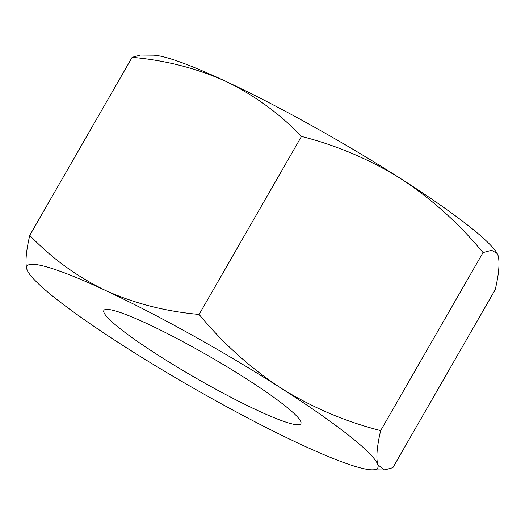 <?xml version="1.0" encoding="UTF-8"?>
<svg xmlns="http://www.w3.org/2000/svg" width="525" height="525" viewBox="0 0 525 525"><rect width="100%" height="100%" fill="white"/><g stroke="black" fill="none" stroke-linecap="round" stroke-linejoin="round"><path stroke-width="0.79" d="M300.877 421.883A113.597 12.764 -150.1 0 0 202.584 352.505A113.597 12.764 -150.1 0 0 103.897 310.446A113.597 12.764 -150.1 0 0 103.871 312.263A113.597 12.764 -150.1 0 0 202.164 381.642A113.597 12.764 -150.1 0 0 300.851 423.701A113.597 12.764 -150.1 0 0 300.877 421.883M497.168 253.49L496.86 252.978A202.328 22.726 -150.1 0 0 401.205 178.946C431.911 199.165 459.185 223.709 483.026 252.591L491.617 250.3L497.162 253.49L498.081 255.55C499.912 262.362 498.967 273.728 495.239 289.649L392.877 467.663L384.477 469.954L377.816 464.697C375.979 458.03 376.924 446.663 380.664 430.598C345.292 421.608 312.053 407.439 280.941 388.087C250.228 367.867 222.954 343.324 199.113 314.442C165.736 311.502 134.525 303.509 105.492 290.463A202.328 22.726 -150.1 0 0 26.926 269.45A202.328 22.726 -150.1 0 0 28.153 272.022A202.328 22.726 -150.1 0 0 123.808 346.054A202.328 22.726 -150.1 0 0 299.257 443.684A202.328 22.726 -150.1 0 0 372.159 469.836A202.328 22.726 -150.1 0 0 377.816 464.697A202.328 22.726 -150.1 0 0 280.941 388.087A202.328 22.726 -150.1 0 0 105.492 290.463C76.867 276.563 51.627 258.188 29.774 235.351C26.033 251.416 25.082 262.782 26.926 269.45L27.851 271.504M225.757 81.316A202.328 22.726 -150.1 0 0 152.854 55.164L140.536 55.046L132.136 57.337C165.513 60.283 196.724 68.276 225.757 81.316C254.382 95.222 279.622 113.59 301.475 136.434C336.847 145.425 370.092 159.593 401.205 178.946A202.328 22.726 -150.1 0 0 225.757 81.316M483.026 252.591L380.664 430.598M132.136 57.337L29.774 235.351M301.475 136.434L199.113 314.442M28.153 272.022L27.845 271.51M372.159 469.836L384.477 469.954"/></g></svg>
